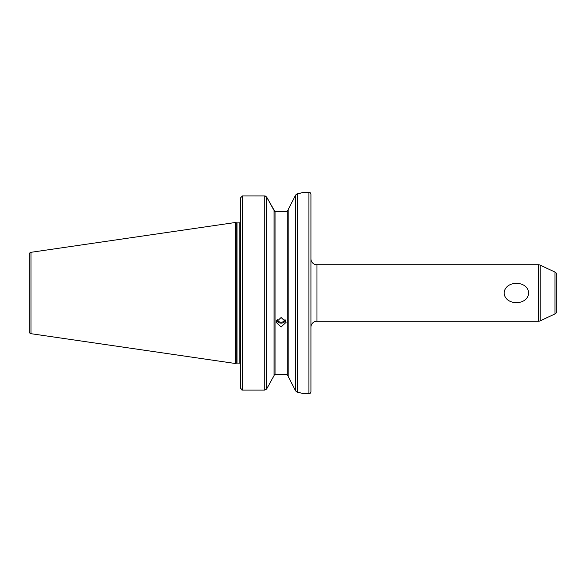 <?xml version="1.0" encoding="UTF-8"?>
<svg xmlns="http://www.w3.org/2000/svg" width="586" height="586" viewBox="0 0 586 586"><rect width="100%" height="100%" fill="white"/><g stroke="black" fill="none" stroke-linecap="round" stroke-linejoin="round"><path stroke-width="0.88" d="M285.038 319.297A4.029 3.787 0 0 1 277.193 319.297M285.712 320.352A5.04 4.732 0 0 1 276.511 320.352M281.112 326.966L276.079 322.285L281.112 317.502L286.151 322.285L281.112 326.966M528.682 293C527.847 305.907 504.876 305.811 504.136 293C504.949 280.13 527.898 280.145 528.682 293M29.3 263.788L29.3 322.212M540.226 265.172L540.226 320.828L554.957 313.957A3.025 3.025 0 0 0 556.7 311.217L556.7 274.783A3.025 3.025 0 0 0 554.957 272.043L540.226 265.172A4.029 4.029 0 0 0 538.527 264.799L316.975 264.799A6.043 6.043 0 0 1 310.932 258.756M316.975 264.799L316.975 321.201A6.043 6.043 0 0 0 310.932 327.244M540.226 320.828A4.029 4.029 0 0 1 538.527 321.201L538.527 264.799M308.917 393.726A2.014 2.014 0 0 0 310.932 391.712L310.932 194.288A2.014 2.014 0 0 0 308.917 192.274L308.917 393.726L302.94 393.477M240.421 222.16L240.421 222.695M240.289 222.24A1.209 1.209 0 0 1 239.213 222.9L239.213 363.1A1.209 1.209 0 0 1 240.289 363.76L240.421 363.305M239.213 222.9L237.044 222.9L237.044 363.1L239.213 363.1M237.044 222.9A1.209 1.209 0 0 1 236.737 222.856L235.382 222.497L235.382 363.503L236.737 363.144A1.209 1.209 0 0 1 237.044 363.1M235.382 222.497L31.021 252.302A2.014 2.014 0 0 0 29.3 254.295L29.3 331.705A2.014 2.014 0 0 0 31.021 333.698L235.382 363.503M295.344 195.607L288.166 209.671L288.166 376.329L295.644 390.972L297.388 392.159L303.878 393.726M303.255 192.442L308.917 192.274M303.878 192.274L297.388 193.841L295.644 195.028L296.619 194.076M316.975 321.201L538.527 321.201M286.51 211.392L274.416 211.392L274.08 210.784M288.166 209.795L287.155 211.114L287.155 374.886L286.51 374.608L288.004 375.655M274.446 374.608L286.51 374.608M240.421 197.98L240.421 388.064L242.436 390.093L264.843 390.093L266.586 389.082L274.065 375.553L274.065 210.491L266.586 196.962L264.843 195.944L242.436 195.944L240.421 197.98L242.436 195.944L265.216 195.98M274.065 375.421L275.068 374.256L275.068 211.824L266.586 196.962L266.586 389.082M288.166 209.671L292.502 201.181M295.644 195.028L295.644 390.972L295.08 389.873M292.531 384.87L290.004 379.918M296.904 193.951L297.388 193.841L297.388 392.159L296.619 391.924M242.267 390.086L241.82 389.998M240.458 388.437L240.421 388.071M302.171 393.272L301.314 393.06M300.266 392.803L298.933 392.495M299.109 193.468L300.135 193.226M300.296 193.19L301.27 192.955M302.2 192.721L302.911 192.53M264.843 390.093L264.843 195.944L266.586 196.962M554.957 313.957L554.957 272.043M236.737 222.856L236.737 363.144M31.021 252.302L31.021 333.698M275.068 364.316L275.068 318.821M275.068 267.179L275.068 221.684M242.436 195.944L242.436 390.093M264.843 195.944L264.843 196.61"/></g></svg>
